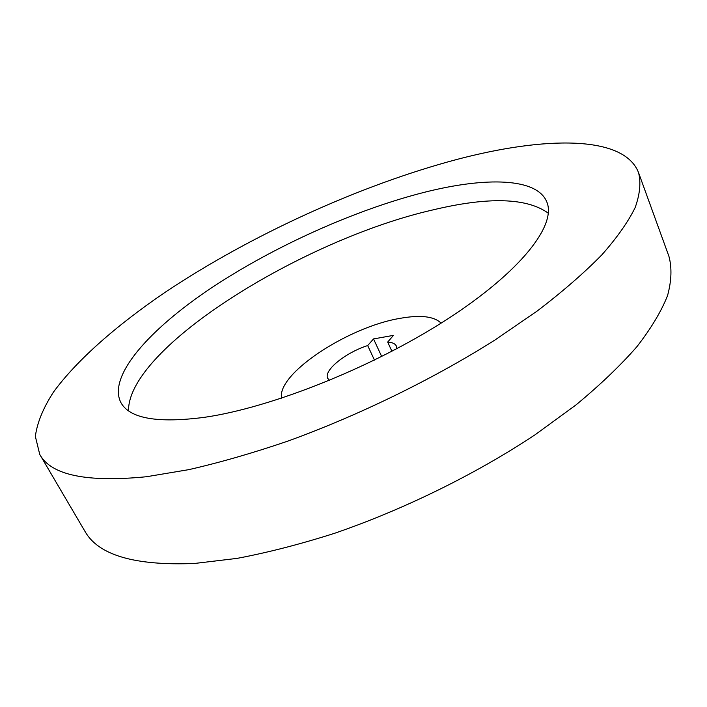 <?xml version="1.0" encoding="UTF-8"?>
<svg xmlns="http://www.w3.org/2000/svg" width="707" height="707" viewBox="0 0 707 707"><rect width="100%" height="100%" fill="white"/><g stroke="black" fill="none" stroke-linecap="round" stroke-linejoin="round"><path stroke-width="1.06" d="M456.961 159.429C544.62 136.318 623.989 134.904 638.554 172.658C641.072 182.539 639.941 194.178 635.16 207.566C628.125 221.91 616.999 237.702 601.781 254.935C584.194 272.849 562.728 291.505 537.373 310.903L494.803 340.111C433.17 379.049 358.909 415.336 287.917 441.088C252.894 453.037 219.868 462.555 188.822 469.642L146.437 476.739C86.625 482.598 51.063 475.166 39.751 454.433L35.35 436.405C37.153 422.698 43.242 407.868 53.608 391.908C77.408 359.43 117.53 324.619 165.845 291.814C251.648 234.706 360.128 185.181 456.961 159.429M638.554 172.658L668.919 256.305C672.021 267.706 671.562 280.812 667.549 295.614C661.337 311.327 651.129 328.34 636.927 346.669C620.401 365.572 600.057 385.015 575.905 404.996L535.137 434.743C475.961 474.026 404.042 509.411 334.579 533.29C300.254 544.231 267.714 552.6 236.978 558.397L194.779 563.435C134.798 565.927 98.158 555.163 84.84 531.151L39.751 454.433M128.506 410.767C128.038 347.376 303.462 239.364 432.587 209.988C488.245 196.617 526.83 197.695 548.332 213.214M204.606 417.298C157.414 423.466 129.487 418.526 120.835 402.486C107.526 376.089 149.318 329.338 211.411 287.908C274.139 246.275 355.374 209.705 424.942 192.154C486.027 176.803 537.117 177.731 546.847 202.025C556.568 224.994 521.386 271.196 447.549 319.025C373.915 366.8 271.859 407.586 204.606 417.298M281.58 398.2C276.525 373.968 347.941 327.049 399.8 318.397C420.329 314.695 434.089 316.276 441.08 323.143M329.497 380.375L327.748 378.369C323.249 370.556 345.423 352.643 367.684 345.555L373.535 338.918L393.454 335.374L387.683 342.064L391.917 351.273M374.463 360.102L367.684 345.555M381.692 356.514L373.535 338.918M387.683 342.064C392.297 342.338 395.195 343.682 396.371 346.085L396.795 348.71"/></g></svg>
